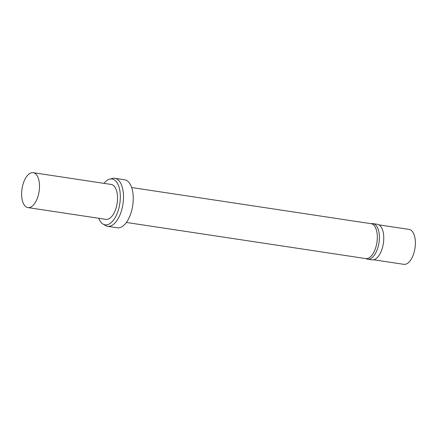 <?xml version="1.0" encoding="UTF-8"?>
<svg xmlns="http://www.w3.org/2000/svg" width="437" height="437" viewBox="0 0 437 437"><rect width="100%" height="100%" fill="white"/><g stroke="black" fill="none" stroke-linecap="round" stroke-linejoin="round"><path stroke-width="0.66" d="M31.967 172.664A17.655 8.642 98.6 0 1 33.196 172.67A17.655 8.642 98.6 0 1 39.27 190.182A17.655 8.642 98.6 0 1 29.153 207.597A17.655 8.642 98.6 0 1 27.924 207.591A17.655 8.642 98.6 0 1 21.85 190.079A17.655 8.642 98.6 0 1 31.967 172.664M27.924 207.591L105.956 219.369A17.655 8.642 -81.4 0 0 107.185 219.374A17.655 8.642 -81.4 0 0 117.302 201.96A17.655 8.642 -81.4 0 0 111.227 184.452L33.196 172.67M103.962 183.354A23.177 11.34 98.6 0 1 109.687 179.132A23.177 11.34 98.6 0 1 110.435 178.984A23.177 11.34 98.6 0 1 120.18 200.354A23.177 11.34 98.6 0 1 106.748 224.837A23.177 11.34 98.6 0 1 102.913 223.995A23.177 11.34 98.6 0 1 98.691 218.271M109.687 179.132L112.353 178.443A24.281 11.881 98.6 0 1 113.139 178.285A24.281 11.881 98.6 0 1 114.827 178.296A24.281 11.881 98.6 0 1 123.179 202.375A24.281 11.881 98.6 0 1 109.272 226.322A24.281 11.881 98.6 0 1 107.578 226.311A24.281 11.881 98.6 0 1 105.257 225.443L102.913 223.995M107.578 226.311L117.335 227.781A24.281 11.881 -81.4 0 0 119.028 227.792A24.281 11.881 -81.4 0 0 132.935 203.85A24.281 11.881 -81.4 0 0 124.583 179.771L114.827 178.296M126.391 222.455L365.742 258.584A17.655 8.642 -81.4 0 0 366.971 258.589A17.655 8.642 -81.4 0 0 377.087 241.18A17.655 8.642 -81.4 0 0 371.013 223.668L131.663 187.533M371.237 223.706A17.988 8.806 98.6 0 1 371.712 223.618A17.988 8.806 98.6 0 1 372.963 223.624A17.988 8.806 98.6 0 1 379.152 241.464A17.988 8.806 98.6 0 1 368.85 259.207A17.988 8.806 98.6 0 1 367.593 259.196A17.988 8.806 98.6 0 1 365.966 258.611M367.593 259.196L371.974 259.857A17.988 8.806 -81.4 0 0 373.225 259.868A17.988 8.806 -81.4 0 0 383.528 242.125A17.988 8.806 -81.4 0 0 377.344 224.285L372.963 223.624M373.684 259.78L403.804 264.33A17.655 8.642 -81.4 0 0 405.033 264.336A17.655 8.642 -81.4 0 0 415.15 246.921A17.655 8.642 -81.4 0 0 409.076 229.409L378.955 224.864"/></g></svg>
